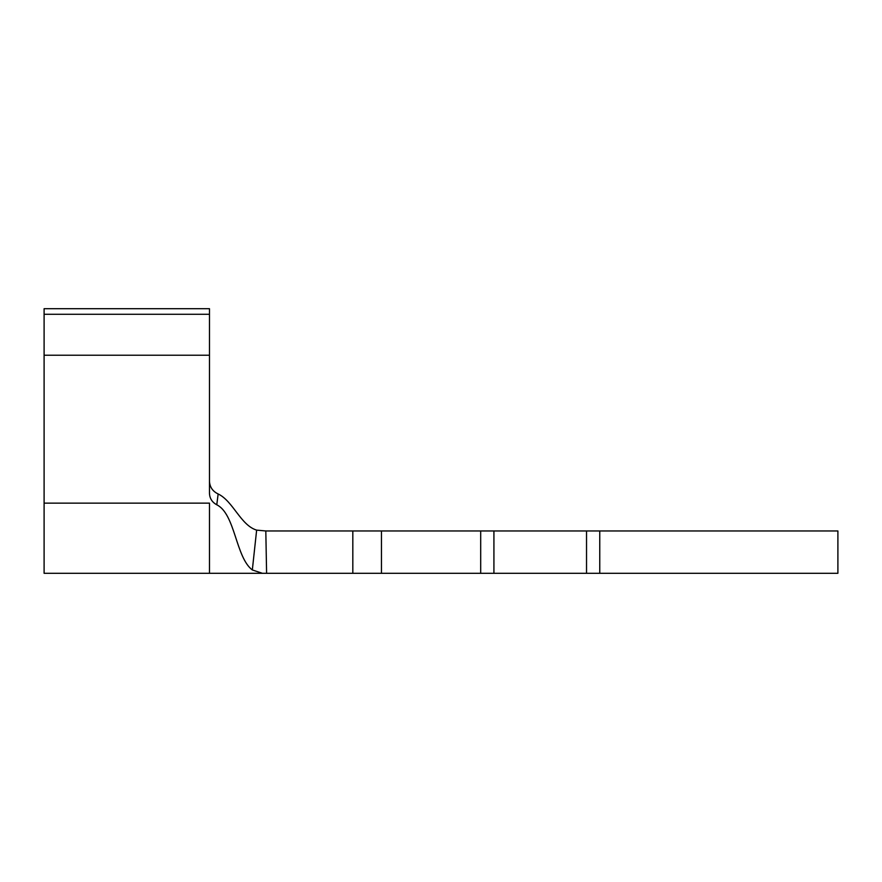<?xml version="1.0" encoding="UTF-8"?>
<svg xmlns="http://www.w3.org/2000/svg" width="882" height="882" viewBox="0 0 882 882"><rect width="100%" height="100%" fill="white"/><g stroke="black" fill="none" stroke-linecap="round" stroke-linejoin="round"><path stroke-width="1.32" d="M586.53 530.964L837.9 530.964L837.9 573.3L586.53 573.3L586.53 530.964L493.92 530.964L493.92 573.3L586.53 573.3M256.64 530.126C240.665 525.286 233.124 501.086 218.141 493.964L216.774 504.791C235.251 513.809 235.659 557.479 252.329 569.959L256.64 530.126L265.813 530.964L266.596 573.3L480.69 573.3L480.69 530.964L493.92 530.964M265.813 530.964L480.69 530.964M44.1 503.148L209.475 503.148L209.475 573.3L44.1 573.3L44.1 308.7L209.475 308.7L209.475 493.369C209.707 498.473 212.143 502.277 216.774 504.769C212.143 502.277 209.707 498.473 209.475 493.369M209.475 481.473L209.475 481.506C209.872 487.206 212.76 491.362 218.141 493.964C212.771 491.384 209.883 487.228 209.475 481.506L209.475 481.473M493.92 573.3L480.69 573.3M266.596 573.3L262.395 573.3L252.329 569.959M44.1 355.226L209.475 355.226M44.1 314.279L209.475 314.279M599.76 530.964L599.76 573.3M381.465 530.964L381.465 573.3M352.822 530.964L352.822 573.3M209.475 573.3L262.395 573.3"/></g></svg>
